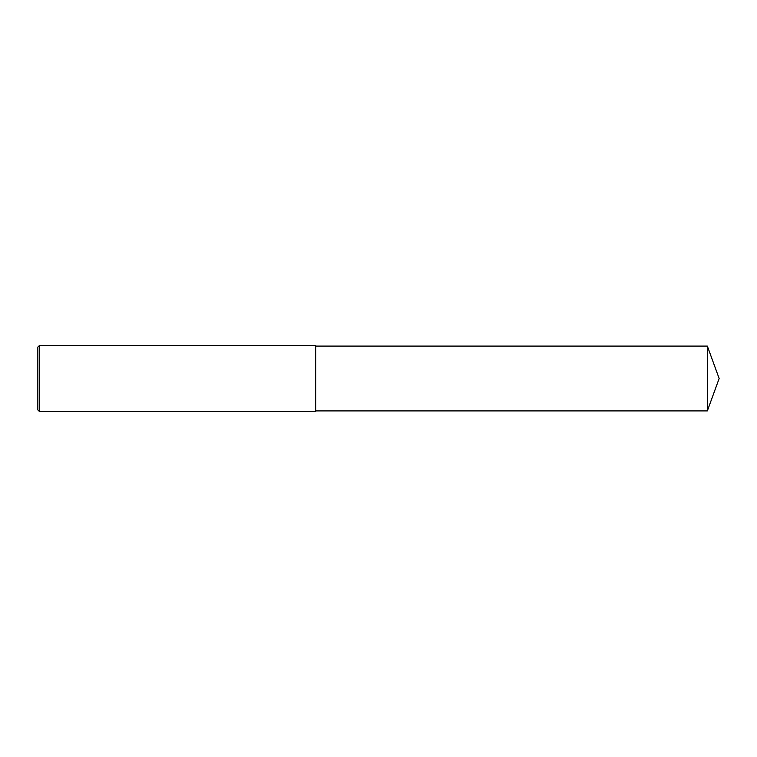 <?xml version="1.0" encoding="UTF-8"?>
<svg xmlns="http://www.w3.org/2000/svg" width="757" height="757" viewBox="0 0 757 757"><rect width="100%" height="100%" fill="white"/><g stroke="black" fill="none" stroke-linecap="round" stroke-linejoin="round"><path stroke-width="1.14" d="M39.506 345.429L37.85 347.085L37.85 409.916L39.506 411.571L39.506 345.429L315.66 345.429L315.66 411.571L39.506 411.571M707.35 346.091L707.35 410.909L719.15 378.5L707.35 346.091L315.66 346.091M707.35 410.909L315.66 410.909"/></g></svg>
